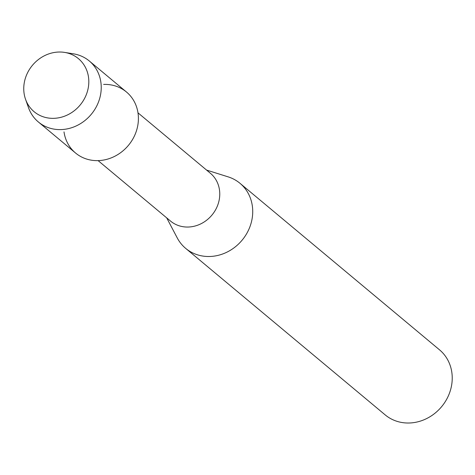<?xml version="1.0" encoding="UTF-8"?>
<svg xmlns="http://www.w3.org/2000/svg" width="475" height="475" viewBox="0 0 475 475"><rect width="100%" height="100%" fill="white"/><g stroke="black" fill="none" stroke-linecap="round" stroke-linejoin="round"><path stroke-width="0.71" d="M56.46 52.185A34.568 31.041 -50.2 0 0 23.75 88.504A34.568 31.041 -50.2 0 0 56.109 118.18A34.568 31.041 -50.2 0 0 88.819 81.86A34.568 31.041 -50.2 0 0 56.46 52.185A34.568 31.041 -50.2 0 0 25.519 99.222A34.568 31.041 -50.2 0 0 56.109 118.18A34.568 31.041 -50.2 0 0 88.534 86.052A34.568 31.041 -50.2 0 0 64.594 52.404A34.568 31.041 -50.2 0 0 56.46 52.185M64 131.896A39.734 35.678 -50.2 0 0 100.819 160.443A39.734 35.678 -50.2 0 0 138.385 119.926A39.734 35.678 -50.2 0 0 103.627 84.419M98.099 160.621L170.537 221.077A31.124 27.948 -50.2 0 0 190.321 226.896A31.124 27.948 -50.2 0 0 217.71 205.188A31.124 27.948 -50.2 0 0 210.419 173.292L137.988 112.836M166.695 217.871L177.234 237.904A42.382 38.059 -50.2 0 0 185.689 248.389A42.382 38.059 -50.2 0 0 212.634 256.304A42.382 38.059 -50.2 0 0 249.927 226.753A42.382 38.059 -50.2 0 0 240 183.314A42.382 38.059 -50.2 0 0 228.172 176.872L206.578 170.086M185.689 248.389L385.189 414.895A42.382 38.059 -50.2 0 0 412.134 422.815A42.382 38.059 -50.2 0 0 449.433 393.258A42.382 38.059 -50.2 0 0 439.5 349.82L240 183.314M25.519 99.222L28.482 107.629A39.734 35.678 -50.2 0 0 38.386 121.992A39.734 35.678 -50.2 0 0 63.644 129.42A39.734 35.678 -50.2 0 0 98.61 101.709A39.734 35.678 -50.2 0 0 89.3 60.99A39.734 35.678 -50.2 0 0 73.399 53.818L64.594 52.404M38.386 121.992L75.555 153.021A39.734 35.678 -50.2 0 0 100.819 160.443A39.734 35.678 -50.2 0 0 135.785 132.739A39.734 35.678 -50.2 0 0 126.475 92.013L89.3 60.99"/></g></svg>
